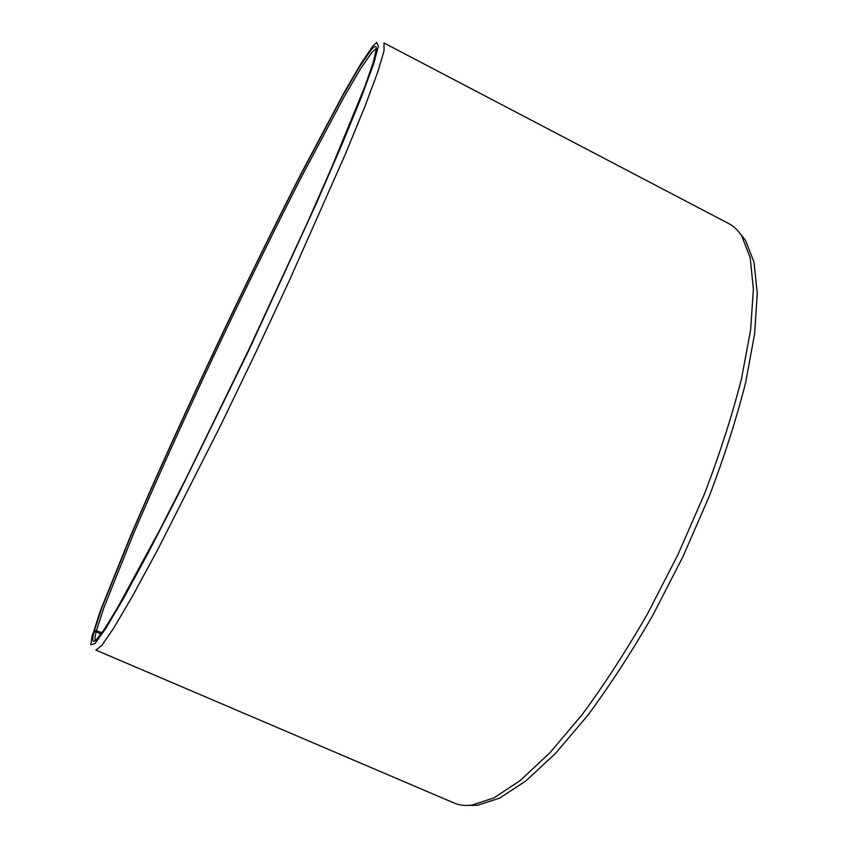 <?xml version="1.0" encoding="UTF-8"?>
<svg xmlns="http://www.w3.org/2000/svg" width="848" height="848" viewBox="0 0 848 848"><rect width="100%" height="100%" fill="white"/><g stroke="black" fill="none" stroke-linecap="round" stroke-linejoin="round"><path stroke-width="1.27" d="M101.845 632.894L96.46 630.583L103.933 607.55L133.634 533.498C159.17 473.714 191.754 402.09 225.695 330.593C251.57 276.416 276.649 225.504 300.955 177.868L343.8 97.403L360.283 69.239L371.901 52.279L376.332 48.431M95.294 640.717C94.679 639.572 94.955 636.625 96.131 631.866L93.99 632.089L92.04 636.201L90.81 644.766L94.902 643.685L105.671 628.633L123.426 598.54L147.912 553.426L178.186 494.755L248.665 350.669L315.7 204.951L341.988 144.404L361.449 96.905L373.533 64.119L378.388 46.248L376.629 42.4L372.707 46.269L360.856 63.801L344.076 92.655L300.552 174.667C275.907 223.088 250.457 274.794 224.222 329.755C189.772 402.291 156.679 474.965 130.613 535.766L100.17 611.26L92.58 635.057M101.06 633.986L96.131 631.866M96.46 630.583L94.329 630.795L101.919 607.677L131.864 533.392C157.558 473.428 190.259 401.613 224.307 329.904C250.245 275.568 275.388 224.497 299.726 176.691L342.624 95.877L359.107 67.554L370.714 50.445C374.572 45.697 376.448 45.273 376.311 49.195L373.353 62.063L364.99 86.178L331.526 167.851L307.167 223.194L248.358 350.531L186.92 476.608L159.456 530.488L117.353 608.069L103.975 629.799L95.877 640.219C92.485 643.144 91.86 640.431 93.99 632.089M94.329 630.795L92.39 634.866M383.985 42.972L384.059 50.71L377.911 71.561L365.053 106.106L345.465 153.933L288.998 281.356L255.174 353.764L220.48 425.749L157.495 550.087L132.839 595.508L114.204 627.319L101.951 645.264L95.909 650.098L453.945 802.95C459.097 805.165 465.001 805.897 471.668 805.155L493.907 797.915L520.259 780.51L550.013 752.642L582.12 714.652C604.295 684.654 626.174 650.893 647.755 613.39L678.05 554.422L704.571 493.663C719.973 453.224 732.28 414.926 741.502 378.77L750.618 329.872L753.384 289.2L750.204 257.781L741.735 235.977C738.099 230.338 733.796 226.225 728.824 223.639L383.985 42.972M739.986 233.433L745.456 240.281L753.989 262.074L757.264 293.387L754.625 333.858L745.678 382.437C736.605 418.34 724.436 456.351 709.182 496.472L682.916 556.723L652.854 615.182C631.431 652.366 609.68 685.831 587.611 715.574L555.631 753.236L525.961 780.87L499.631 798.138L477.36 805.303L468.594 805.399M745.456 240.281L741.735 235.977M477.36 805.303L471.668 805.155"/></g></svg>

